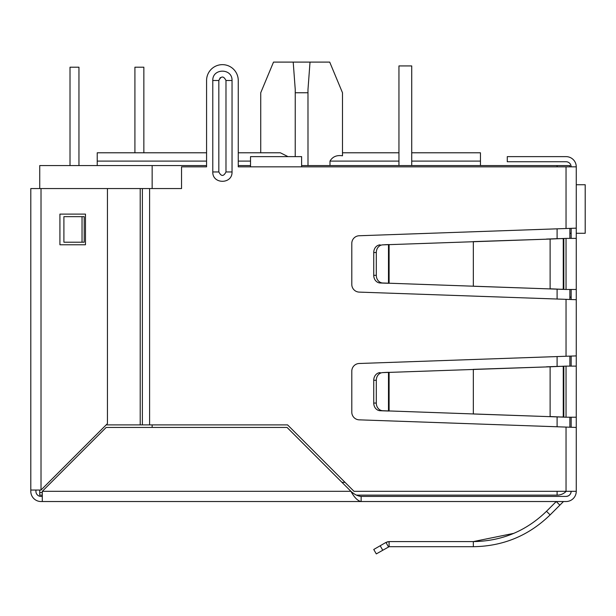 <?xml version="1.0" encoding="UTF-8"?>
<svg xmlns="http://www.w3.org/2000/svg" width="616" height="616" viewBox="0 0 616 616"><rect width="100%" height="100%" fill="white"/><g stroke="black" fill="none" stroke-linecap="round" stroke-linejoin="round"><path stroke-width="0.92" d="M576.26 228.159L576.26 299.699L359.19 292.107A7.661 7.661 0 0 1 351.798 284.446L351.798 243.412A7.661 7.661 0 0 1 359.19 235.751L576.26 228.159L576.26 166.844A10.218 10.218 0 0 0 566.042 156.626L507.276 156.626L507.276 161.739L566.042 161.739A5.113 5.113 0 0 1 571.148 166.844M576.26 348.24L576.26 353.345M569.869 297.143L571.148 297.143M576.26 299.699L576.26 491.306L353.984 491.306L287.564 424.886L140.209 424.886L140.209 188.558L181.535 188.558L181.535 166.844L206.576 166.844L206.576 80.488L206.576 152.791L97.228 152.791L97.228 165.565M563.247 501.77A0.816 0.816 0 0 1 563.817 501.532A0.816 0.816 0 0 0 563.247 501.77L559.867 505.143L556.256 501.532L546.5 511.288L550.119 514.899C528.744 535.666 503.157 546.269 473.334 546.7L389.096 546.7L389.096 541.587L473.334 541.587C501.717 541.187 526.102 531.084 546.5 511.288M513.79 533.356L473.334 541.587L473.334 546.7M382.736 550.188L380.18 545.761L373.743 549.48L376.299 553.899L389.096 546.7L388.488 546.862L385.932 542.442L389.096 541.587L387.071 541.926M566.042 496.419A5.113 5.113 0 0 0 571.148 491.306C570.847 494.409 569.145 496.111 566.042 496.419L361.138 496.419C357.734 496.119 354.331 494.417 350.92 491.306L287.048 427.442L106.168 427.442L42.296 491.306L42.296 501.532L41.018 501.532A10.218 10.218 0 0 1 30.8 491.306L30.8 188.558L140.209 188.558L140.209 424.886L106.168 424.886M361.138 496.419L361.138 501.532L359.19 501.532M576.26 491.306A10.218 10.218 0 0 1 566.042 501.532L563.817 501.532M559.867 505.143L550.119 514.899M380.18 545.761L385.932 542.442M576.26 366.12L566.042 366.12L566.042 417.217L576.26 417.217M566.042 417.217L550.119 416.539L550.119 366.805L566.042 366.12M563.247 366.343L559.636 366.343L563.247 366.343L563.247 416.993L563.825 417.14L559.636 416.993L563.247 416.993M546.5 416.539L382.736 410.726A7.661 6.637 -90 0 1 376.299 403.064L376.299 380.272A7.661 6.637 -90 0 1 382.736 372.611L550.119 366.805L473.334 369.361L473.334 413.983L559.636 416.993M546.5 366.805L559.636 366.343M385.932 410.934L388.488 410.934L388.488 372.411L385.932 372.411L389.096 372.303L389.096 411.041L380.18 410.726A7.661 6.637 90 0 1 373.743 403.064L373.743 380.272L376.299 380.272M382.736 372.611L385.932 372.411M380.18 372.611A7.661 6.637 90 0 0 373.743 380.272M576.26 238.384L566.042 238.384L566.042 289.474L576.26 289.474M566.042 289.474L550.119 288.796L550.119 239.062L566.042 238.384M563.247 238.608L559.636 238.608L563.247 238.608L563.247 289.25L563.825 289.397L559.636 289.25L563.247 289.25M546.5 288.796L382.736 282.99A7.661 6.637 -90 0 1 376.299 275.329L376.299 252.529A7.661 6.637 -90 0 1 382.736 244.868L550.119 239.062L473.334 241.618L473.334 286.24L559.636 289.25M546.5 239.062L559.636 238.608M385.932 283.191L388.488 283.191L388.488 244.668L385.932 244.668L389.096 244.56L389.096 283.298L380.18 282.99A7.661 6.637 90 0 1 373.743 275.329L373.743 252.529L376.299 252.529M382.736 244.868L385.932 244.668M380.18 244.868A7.661 6.637 90 0 0 373.743 252.529M571.148 238.384L571.148 228.405M571.148 299.453L571.148 289.474M571.148 366.12L571.148 356.148M571.148 427.196L571.148 417.217M42.296 496.419L41.018 496.419A5.113 5.113 0 0 1 35.913 491.306L35.913 490.036M566.042 501.532L361.138 501.532C357.727 500.916 354.323 497.512 350.92 491.306L42.296 491.306M361.138 501.532L42.296 501.532M576.26 427.442L359.19 419.843A7.661 7.661 0 0 1 351.798 412.189L351.798 371.155A7.661 7.661 0 0 1 359.19 363.494L576.26 355.902M576.26 166.844L301.617 166.844L301.617 156.626L250.52 156.626L250.52 166.844L238.253 166.844L238.253 80.488L238.253 152.791L280.372 152.791L288.011 156.626M220.328 77.585L218.834 80.488L218.834 152.791M238.253 80.488A15.839 15.839 0 0 0 222.415 64.649A15.839 15.839 0 0 0 206.576 80.488M82.036 216.663L84.2 216.663L84.2 242.211L63.902 242.211L63.902 216.663L82.036 216.663L82.036 242.211M232.04 171.956C232.455 184.407 212.374 184.407 212.782 171.956L212.782 80.488C212.374 68.045 232.455 68.045 232.04 80.488L232.04 171.956L225.987 171.956C223.608 176.576 221.221 176.576 218.834 171.956L218.834 80.488C221.221 75.868 223.608 75.868 225.987 80.488L225.987 171.956M41.018 496.419A5.113 5.113 0 0 1 35.913 491.306A5.113 5.113 0 0 0 41.018 496.419M30.8 490.036L41.018 490.036L107.446 423.608L107.446 188.558M59.921 214.106L85.47 214.106L85.47 244.768L59.921 244.768L59.921 214.106M260.737 152.791L260.737 92.754L273.512 62.101L329.714 62.101L342.488 92.754L342.488 155.794L342.488 92.754L342.488 152.791L398.952 152.791L398.952 65.927L398.952 165.565M308 165.565L307.977 89.628L310.017 62.101M557.095 491.306L557.095 495.141A12.774 12.774 0 0 0 566.22 491.306A12.774 12.774 0 0 1 557.095 495.141L356.441 495.141M42.296 495.141L39.74 495.141L39.74 490.036M206.576 165.565L39.74 165.565L39.74 188.558M42.296 492.584L39.74 492.584M238.253 165.565L250.52 165.565M301.617 165.565L569.869 165.565L569.869 166.844M152.152 165.565L152.152 188.558M152.152 424.886L152.152 427.442M569.869 228.444L569.869 238.384M569.869 289.474L569.869 299.415M569.869 356.179L569.869 366.12M569.869 417.217L569.869 427.158M480.449 165.565L480.449 161.099L411.727 161.099M342.488 155.794C336.721 154.924 332.555 156.695 329.999 161.099L329.999 165.565M411.727 152.791L480.449 152.791L480.449 161.099M293.208 62.101L295.249 89.628L295.226 156.626M295.226 92.754L308 92.754M143.851 152.791L143.851 67.206L134.912 67.206L134.912 152.791M70.016 165.565L70.016 67.206L78.956 67.206L78.956 165.565M585.2 209.001L585.2 184.731L585.2 233.272L576.26 233.272M585.2 184.731L576.26 184.731M569.869 233.272L571.148 233.272M411.727 165.565L411.727 65.927L398.952 65.927M563.825 417.14L563.825 366.197M382.736 410.726L380.18 410.726M376.299 403.064L373.743 403.064M563.825 289.397L563.825 238.461M382.736 282.99L380.18 282.99M376.299 275.329L373.743 275.329M566.042 427.073L566.042 491.306M566.042 166.844L566.042 228.528M566.042 299.33L566.042 356.271M301.617 166.844L250.52 166.844M149.603 188.558L149.603 424.886M232.04 80.488L225.987 80.488M212.782 171.956L218.834 171.956L218.834 80.488L212.782 80.488M142.373 188.558L142.373 424.886M41.018 490.036L41.018 188.558M345.045 482.367L341.98 482.367M557.095 426.757L557.095 416.909M557.095 366.435L557.095 356.587M557.095 299.014L557.095 289.166M557.095 238.692L557.095 228.844M557.095 166.844L557.095 165.565M398.952 161.099L329.999 161.099M250.52 161.099L238.253 161.099M206.576 161.099L97.228 161.099"/></g></svg>

